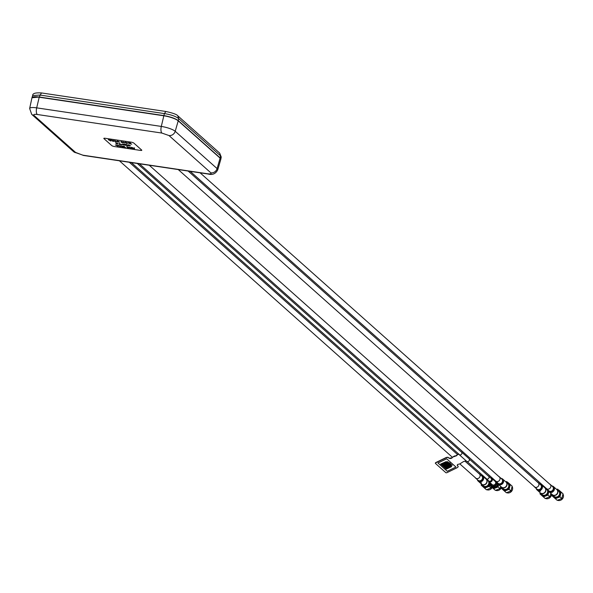 <?xml version="1.0" encoding="UTF-8"?>
<svg xmlns="http://www.w3.org/2000/svg" width="593" height="593" viewBox="0 0 593 593"><rect width="100%" height="100%" fill="white"/><g stroke="black" fill="none" stroke-linecap="round" stroke-linejoin="round"><path stroke-width="0.89" d="M493.613 479.863A4.381 3.906 131.7 0 1 494.169 479.707M497.09 482.45A3.476 3.098 131.7 0 1 496.993 483.599A3.476 3.098 131.7 0 1 492.998 486.408A3.476 3.098 131.7 0 1 491.515 485.726A3.476 3.098 131.7 0 1 490.574 483.162M491.515 485.726L492.264 486.386A3.476 3.098 -48.3 0 0 495.429 486.875A3.476 3.098 -48.3 0 0 497.742 484.266A3.476 3.098 -48.3 0 0 497.823 483.792M493.487 479.893A3.476 3.098 131.7 0 1 494.288 479.811M493.672 480.048A3.15 2.809 131.7 0 1 494.584 480.078M496.608 482.02A3.15 2.809 131.7 0 1 492.968 486.001A3.15 2.809 131.7 0 1 490.752 483.325M500.766 486.46L499.995 488.588L495.407 490.381L490.166 485.749L490.589 483.199M495.407 490.381L490.166 485.749M499.995 488.588L498.142 486.935L493.554 488.728M498.565 484.385L498.142 486.935M498.535 484.474A4.381 3.906 131.7 0 1 495.659 487.668A4.381 3.906 131.7 0 1 491.671 487.075A4.381 3.906 131.7 0 1 490.567 483.295M493.65 488.654A4.27 3.81 131.7 0 1 493.131 487.846M501.144 488.128A4.27 3.81 131.7 0 1 495.77 490.322M493.925 488.469A4.27 3.81 131.7 0 1 493.747 487.95M486.141 479.018A4.381 3.906 131.7 0 1 486.616 479.055M485.637 478.677A3.476 3.098 131.7 0 1 486.193 479.062A3.476 3.098 131.7 0 1 487.046 482.131A3.476 3.098 131.7 0 1 484.733 484.74A3.476 3.098 131.7 0 1 481.568 484.259A3.476 3.098 131.7 0 1 481.123 483.747M481.568 484.259L483.288 485.793A3.476 3.098 -48.3 0 0 486.46 486.275A3.476 3.098 -48.3 0 0 488.765 483.666A3.476 3.098 -48.3 0 0 487.913 480.597L486.193 479.062M491.486 486.92L491.026 487.987L486.43 489.781L481.197 485.148L481.308 483.999M486.43 489.781L481.197 485.148M491.026 487.987L489.173 486.342L484.577 488.135M489.714 482.398A4.381 3.906 131.7 0 1 489.588 483.784A4.381 3.906 131.7 0 1 486.69 487.075A4.381 3.906 131.7 0 1 482.702 486.475A4.381 3.906 131.7 0 1 481.516 484.207M489.929 482.591L489.173 486.342M485.059 487.809A4.166 3.714 131.7 0 1 484.941 487.439M484.681 488.054A4.27 3.81 131.7 0 1 484.155 487.246M492.168 487.535A4.27 3.81 131.7 0 1 486.794 489.722M484.948 487.876A4.27 3.81 131.7 0 1 484.777 487.357M555.374 498.669A4.381 3.906 131.7 0 1 554.803 497.757M559.08 490.285L563.016 493.761L561.808 498.535L557.212 500.329L551.979 495.704L552.09 494.547M559.503 490.67L561.512 492.435M560.192 491.708A4.381 3.906 131.7 0 1 561.141 492.153M561.163 492.116L559.955 496.89L555.359 498.683L551.979 495.704M561.808 498.535L559.955 496.89M556.679 489.381L557.776 489.129M557.212 500.329L555.359 498.683M556.419 489.225A3.476 3.098 131.7 0 1 556.975 489.61A3.476 3.098 131.7 0 1 557.828 492.679A3.476 3.098 131.7 0 1 555.515 495.288A3.476 3.098 131.7 0 1 552.35 494.807A3.476 3.098 131.7 0 1 551.905 494.295M552.35 494.807L554.07 496.341A3.476 3.098 -48.3 0 0 557.242 496.823A3.476 3.098 -48.3 0 0 559.547 494.214A3.476 3.098 -48.3 0 0 558.695 491.145L556.975 489.61M556.923 489.566A4.381 3.906 131.7 0 1 560.37 494.34A4.381 3.906 131.7 0 1 556.13 497.912A4.381 3.906 131.7 0 1 552.298 494.755M560.422 492.442A4.27 3.81 131.7 0 1 560.934 492.546M563.002 494.154A4.27 3.81 131.7 0 1 563.35 497.06A4.27 3.81 131.7 0 1 557.576 500.27M560.244 491.834A4.27 3.81 131.7 0 1 561.082 492.249M555.463 498.602A4.27 3.81 131.7 0 1 554.937 497.794M555.73 498.424A4.27 3.81 131.7 0 1 555.559 497.905M555.849 498.357A4.166 3.714 131.7 0 1 555.723 497.987M504.999 490.782A4.166 3.714 131.7 0 1 504.873 490.411M509.402 484.259A4.27 3.81 131.7 0 1 510.239 484.666M509.58 484.866A4.27 3.81 131.7 0 1 510.091 484.97M512.159 486.579A4.27 3.81 131.7 0 1 512.508 489.484A4.27 3.81 131.7 0 1 506.733 492.694M505.577 481.649A3.476 3.098 131.7 0 1 506.133 482.035A3.476 3.098 131.7 0 1 506.985 485.104A3.476 3.098 131.7 0 1 504.673 487.713A3.476 3.098 131.7 0 1 501.508 487.224A3.476 3.098 131.7 0 1 501.055 486.72M501.508 487.224L503.227 488.765A3.476 3.098 -48.3 0 0 506.4 489.247A3.476 3.098 -48.3 0 0 508.705 486.638A3.476 3.098 -48.3 0 0 507.853 483.569L506.133 482.035M506.081 481.99A4.381 3.906 131.7 0 1 508.438 482.88L512.174 486.186L510.966 490.96L506.37 492.753L501.137 488.121L501.248 486.964M506.37 492.753L501.137 488.121M510.966 490.96L509.113 489.314L504.517 491.108M508.231 482.709L508.438 482.88A4.381 3.906 131.7 0 1 509.528 486.757A4.381 3.906 131.7 0 1 506.63 490.04A4.381 3.906 131.7 0 1 502.642 489.447A4.381 3.906 131.7 0 1 501.456 487.179M510.321 484.54L509.113 489.314M508.772 483.213L510.662 484.859M505.829 481.805L506.933 481.553M504.621 491.026A4.27 3.81 131.7 0 1 504.094 490.218M504.532 491.093A4.381 3.906 131.7 0 1 503.961 490.181M509.35 484.133A4.381 3.906 131.7 0 1 510.291 484.577M504.888 490.841A4.27 3.81 131.7 0 1 504.717 490.329M551.505 493.947A4.27 3.81 131.7 0 1 551.386 495.281A4.27 3.81 131.7 0 1 545.612 498.491M543.499 496.815A4.27 3.81 131.7 0 1 542.973 496.015M543.766 496.637A4.27 3.81 131.7 0 1 543.596 496.119M545.634 491.538A2.387 2.127 -48.3 0 0 545.256 491.738M544.3 492.813A2.387 2.127 -48.3 0 0 544.144 493.213M544.456 487.446A3.476 3.098 131.7 0 1 545.011 487.824A3.476 3.098 131.7 0 1 545.864 490.893A3.476 3.098 131.7 0 1 543.551 493.502A3.476 3.098 131.7 0 1 540.386 493.02A3.476 3.098 131.7 0 1 539.941 492.516M540.386 493.02L542.113 494.555A3.476 3.098 -48.3 0 0 545.278 495.044A3.476 3.098 -48.3 0 0 547.591 492.427A3.476 3.098 -48.3 0 0 546.731 489.358L545.011 487.824M550.89 493.398L549.844 496.756L545.256 498.55L540.015 493.917L540.127 492.761M545.256 498.55L540.015 493.917M549.844 496.756L547.991 495.103L543.396 496.897A4.381 3.906 131.7 0 1 542.84 495.97M544.715 487.594L545.212 487.461M548.859 491.048L547.991 495.103M548.532 491.189A4.381 3.906 131.7 0 1 548.406 492.553A4.381 3.906 131.7 0 1 545.508 495.837A4.381 3.906 131.7 0 1 541.52 495.244A4.381 3.906 131.7 0 1 540.334 492.976M544.96 487.78A4.381 3.906 131.7 0 1 545.656 487.854M39.212 97.222A11.526 2.631 -165.8 0 0 31.933 97.889L29.65 108.497A11.141 2.542 -165.8 0 1 36.684 107.859L39.212 97.222L163.831 115.791A11.526 2.631 -165.8 0 1 178.226 120.831L220.107 158.123A11.526 2.631 -165.8 0 1 220.781 159.406L217.742 169.828A11.141 2.542 -165.8 0 0 217.09 168.59L175.209 131.29A11.141 2.542 -165.8 0 0 161.303 126.428L36.684 107.859A5.478 2.142 -81.5 0 0 37.27 114.493C34.283 114.138 33.201 114.449 34.031 115.435L75.911 152.727L82.99 155.203L207.609 173.771C210.597 174.127 211.679 173.816 210.849 172.83L168.968 135.538L161.896 133.062L37.27 114.493M177.796 115.813L178.701 118.607C175.765 116.317 170.984 114.642 164.365 113.589L165.914 111.491L41.451 92.938C35.387 92.56 32.467 93.442 32.674 95.592L39.894 95.043L164.365 113.589L163.913 115.591C170.465 116.754 175.246 118.422 178.256 120.609L220.159 157.923L220.804 159.272M163.913 115.591L39.242 97.015L41.451 92.938M31.978 97.756L39.242 97.015M220.566 158.613A11.267 2.572 -165.8 0 0 219.973 157.894L178.063 120.579A11.267 2.572 -165.8 0 0 163.994 115.657L39.301 97.074A11.267 2.572 -165.8 0 0 32.474 97.311M220.159 157.923L220.529 155.848L221.226 157.019L220.848 159.139M178.256 120.609L178.701 118.607L220.529 155.848L219.684 153.113L177.863 115.872C177.003 114.523 173.023 113.063 165.914 111.491M219.684 153.113L221.226 157.019M111.121 140.193L108.334 139.659L111.136 140.148L110.076 140.044L111.017 141.082L108.311 139.711M115.309 141.712L113.938 140.489L115.546 141.734L114.39 141.104L112.811 140.875L113.426 141.416L112.885 141.334L111.573 140.178L114.227 140.964L113.693 140.482M131.772 144.166L129.734 143.817L128.503 142.728L130.401 142.957L129.133 142.883L130.912 143.573L129.719 143.395M115.605 142.861L117.281 143.113L116.132 143.061L117.977 143.788L116.732 143.602L117.303 144.106L116.762 144.032L115.605 142.861M124.182 145.055L121.995 144.336L122.921 143.936L124.211 144.292L122.529 144.41L124.182 145.055M127.999 145.715L125.953 145.367L124.73 144.277L126.62 144.507L125.36 144.44L127.132 145.122L125.946 144.944M115.331 144.937L118.14 145.418L117.08 145.315L118.259 146.367L115.331 144.937M130.794 147.716L132.884 148.547L130.282 147.65L130.964 148.257L130.423 148.176L129.118 147.012L130.26 147.635L131.505 147.368L130.794 147.716M126.606 143.276L125.553 142.342L127.806 143.054L126.606 143.276M120.839 144.277L119.556 144.084L119.504 143.565L120.839 144.277M111.017 141.075L110.09 140.044M113.189 141.393L112.826 140.875M114.212 140.949L111.58 140.163M116.524 141.868L115.22 140.704L116.524 141.868M117.577 141.92L119.645 142.075L117.577 141.015L116.828 141.171L119.126 142.009L117.577 141.92M121.595 142.52L123.663 142.676L121.595 141.616L120.846 141.771L123.144 142.609L121.595 142.52M124.723 143.091L123.418 141.927L124.723 143.091M126.405 143.365L128.34 143.128L125.034 142.142L126.405 143.365M130.564 143.091L128.511 142.72M130.912 143.558L129.155 142.891M117.977 143.773L116.146 143.061M117.073 144.092L116.754 143.602M117.451 143.247L115.502 142.891M121.758 144.766L119.06 143.395L119.082 144.336L121.758 144.766M124.204 144.344L122.929 143.929L121.995 144.329M125.242 145.226L122.529 144.403L123.085 144.069M126.791 144.64L124.73 144.269M127.139 145.107L125.375 144.44M128.459 145.656L130.534 145.811L128.466 144.751L127.717 144.907L130.015 145.745L128.459 145.656M118.022 146.345L117.095 145.315M118.126 145.463L115.316 144.981M122.002 146.916L122.551 146.99L121.246 145.834L120.698 145.752L121.231 146.226L118.585 145.433L119.89 146.597L120.431 146.679L119.816 146.13L121.395 146.367L122.002 146.916M123.744 147.197L125.523 147.464L123.944 147.108L123.455 146.671L124.693 146.812L122.892 146.174L124.33 146.33L122.262 146.011L123.744 147.197M127.295 147.59L129.363 147.746L127.295 146.693L126.546 146.849L128.844 147.687L127.295 147.59M130.727 148.235L130.312 147.664M131.49 147.405L130.267 147.62L129.118 147.005M132.676 148.524L130.808 147.709M134.478 148.799L134.492 147.835L133.788 148.168L131.854 147.442L134.478 148.799M131.135 142.15L105.213 138.288L131.135 142.15A2.194 0.497 14.2 0 1 133.87 143.106L141.653 150.036A2.194 0.497 14.2 0 1 140.4 150.4L114.479 146.538A2.194 0.497 14.2 0 1 111.743 145.582L103.96 138.651A2.194 0.497 14.2 0 1 105.213 138.288M501.07 478.373A3.247 2.898 -48.3 0 1 500.759 484.392A3.247 2.898 -48.3 0 1 497.282 482.62A3.395 3.024 -48.3 0 0 498.142 484.125L501.426 487.053A3.395 3.024 -48.3 0 0 505.014 487.29A3.395 3.024 -48.3 0 0 506.874 483.918A3.395 3.024 -48.3 0 0 505.948 481.976L502.656 479.055A3.395 3.024 -48.3 0 0 501.063 478.366M495.044 480.486A2.846 2.535 -48.3 0 0 500.062 478.403A2.846 2.535 -48.3 0 0 498.691 476.394M536.435 488.662A2.995 2.668 -48.3 0 0 541.765 486.66A2.995 2.668 -48.3 0 0 540.223 484.407M536.028 487.742L537.028 489.922L540.312 492.842A3.395 3.024 -48.3 0 0 543.84 493.109A3.395 3.024 -48.3 0 0 545.76 489.833A3.395 3.024 -48.3 0 0 544.826 487.772L541.542 484.844A3.395 3.024 -48.3 0 0 539.949 484.162A3.247 2.898 -48.3 0 1 539.586 490.203A3.247 2.898 -48.3 0 1 536.161 488.417A3.395 3.024 -48.3 0 0 537.028 489.922A3.395 3.024 -48.3 0 0 540.557 490.189A3.395 3.024 -48.3 0 0 542.476 486.905A3.395 3.024 -48.3 0 0 541.542 484.844L539.897 484.118M533.93 486.282A2.846 2.535 -48.3 0 0 534.375 486.823L536.873 489.047A2.846 2.535 -48.3 0 0 540.66 484.792L538.162 482.569A2.846 2.535 -48.3 0 0 537.569 482.191M534.375 486.823A2.846 2.535 -48.3 0 0 538.948 484.296A2.846 2.535 -48.3 0 0 538.162 482.569M539.104 491.174A3.41 3.039 -48.3 0 0 540.549 491.048L540.482 490.989A3.41 3.039 131.7 0 1 539.83 491.123L539.6 490.915A3.41 3.039 131.7 0 1 539.437 490.93L539.667 491.137A3.41 3.039 131.7 0 1 539.2 491.13L538.926 490.885A3.41 3.039 131.7 0 1 538.763 490.863L539.104 491.174M475.104 477.513A2.846 2.535 -48.3 0 0 480.078 476.135A2.846 2.535 -48.3 0 0 478.751 473.422M481.131 475.401A3.247 2.898 -48.3 0 1 480.426 481.509A3.247 2.898 -48.3 0 1 477.343 479.655A3.395 3.024 -48.3 0 0 478.203 481.153L481.494 484.081A3.395 3.024 -48.3 0 0 484.689 484.511A3.395 3.024 -48.3 0 0 486.89 481.783A3.395 3.024 -48.3 0 0 486.008 479.011L482.724 476.083A3.395 3.024 -48.3 0 0 481.123 475.393M480.352 482.791A3.41 3.039 -48.3 0 0 481.598 482.939L481.523 482.872A3.41 3.039 131.7 0 1 480.278 482.724L480.115 482.576A3.41 3.039 131.7 0 1 479.959 482.517L480.36 482.88A3.41 3.039 -48.3 0 0 480.515 482.939L480.352 482.791M545.894 488.061A2.846 2.535 -48.3 0 0 550.808 485.452A2.846 2.535 -48.3 0 0 549.533 483.97M548.169 490.396A3.395 3.024 -48.3 0 0 548.992 491.701L552.276 494.629A3.395 3.024 -48.3 0 0 556.152 494.681A3.395 3.024 -48.3 0 0 557.605 490.863A3.395 3.024 -48.3 0 0 556.79 489.559L553.506 486.631A3.395 3.024 -48.3 0 0 551.913 485.941M551.193 492.398A3.41 3.039 -48.3 0 0 552.602 491.931L552.646 491.968A3.41 3.039 -48.3 0 1 551.557 492.383L551.89 492.442A3.41 3.039 -48.3 0 1 551.72 492.486L551.208 492.412M488.335 480.641A2.194 1.949 -48.3 0 0 488.914 481.679L492.264 484.666A2.194 1.949 -48.3 0 0 495.177 481.39L491.827 478.41A2.194 1.949 -48.3 0 0 490.722 477.958M488.447 480.678A1.898 1.69 -48.3 0 0 491.842 480.004A1.898 1.69 -48.3 0 0 490.774 478.062M485.919 478.284A1.749 1.564 -48.3 0 0 486.253 478.729L488.751 480.953A1.749 1.564 -48.3 0 0 491.078 478.329L488.58 476.112A1.749 1.564 -48.3 0 0 488.106 475.831M486.253 478.729A1.749 1.564 -48.3 0 0 488.58 476.112M435.418 463.274L435.41 463.266A1.097 0.452 -20.9 0 1 436.003 462.466L445.677 457.759A2.194 0.904 -20.9 0 1 448.352 457.485L449.168 458.204L452.192 457.826M451.985 457.522L454.357 456.039L456.847 455.58M456.625 455.261L458.611 453.964M457.203 465.364L457.989 466.061A2.194 0.904 -20.9 0 1 458.122 466.32M436.003 462.466L445.677 457.759M466.15 460.828L463.541 461.539L459.79 463.926L457.544 464.46L457.24 465.52L458.055 466.246A2.194 0.904 -20.9 0 1 456.862 467.847L447.196 472.554A1.097 0.452 -20.9 0 1 445.862 472.695L435.484 463.459A1.097 0.452 -20.9 0 1 436.077 462.659L445.751 457.952A2.194 0.904 -20.9 0 1 448.419 457.67L449.235 458.396L450.873 458.515L452.222 457.855L452.303 457.262L456.869 455.602L456.944 455.001L458.767 454.112M458.789 454.127A1.749 1.564 -48.3 0 0 459.123 454.572L466.609 461.235A1.749 1.564 -48.3 0 0 468.937 458.619L461.45 451.955A1.749 1.564 -48.3 0 0 460.976 451.673M459.123 454.572A1.749 1.564 -48.3 0 0 461.45 451.955M445.914 468.759L451.229 466.172L450.673 465.675L445.358 468.27L445.914 468.759M450.673 465.675L445.358 468.27M447.671 461.68L447.048 461.777L447.671 461.68M447.989 461.962L447.359 462.051L447.989 461.962M448.301 462.236L447.671 462.332L448.301 462.236M448.612 462.518L447.982 462.614L448.612 462.518M448.931 462.799L448.301 462.888L448.931 462.799M448.849 463.385L449.857 462.948L449.131 463.111M449.613 462.733L448.619 463.177M449.857 462.948L449.301 463.029M449.635 463.296L450.161 463.222M449.865 463.637L450.48 463.504L449.865 463.637M450.183 463.911L449.553 464.008L450.183 463.911M450.495 464.193L449.865 464.289L450.495 464.193M450.806 464.475L451.421 464.341L450.806 464.475M451.125 464.749L450.495 464.845L451.125 464.749M451.436 465.031L450.806 465.127L451.436 465.031M451.747 465.312L452.363 465.179L451.747 465.312M447.241 471.272L455.943 467.032L446.677 458.782L437.975 463.022L447.241 471.272M451.221 466.165L450.673 465.668M451.673 466.558L451.303 466.231L445.98 468.818L446.359 469.159L451.673 466.558M450.598 465.601L445.091 468.025L450.598 465.601M449.746 464.845L449.19 464.349L443.875 466.943L444.431 467.44L449.746 464.853L449.19 464.356L443.875 466.943M450.191 465.238L449.82 464.912L444.498 467.499L444.876 467.84L450.191 465.238L449.82 464.919L444.505 467.506M449.116 464.282L443.608 466.706L449.116 464.282M448.264 463.526L447.708 463.029L442.393 465.624L442.949 466.12L448.264 463.533L447.708 463.037L442.393 465.624M448.708 463.919L448.338 463.593L443.015 466.18L443.394 466.521L448.708 463.919L448.338 463.6L443.023 466.187M447.626 462.963L442.133 465.394M446.781 462.206L446.225 461.71L440.903 464.297L441.459 464.793L446.781 462.206M447.226 462.599L446.855 462.266L441.533 464.86L441.911 465.201L447.226 462.599L446.855 462.281L441.54 464.868M446.151 461.643L440.651 464.074M448.931 463.459L449.931 463.014M451.673 466.572L451.303 466.239L445.988 468.826M75.911 152.727A5.478 4.885 131.7 0 1 73.584 151.645L83.487 155.448A5.478 2.142 -81.5 0 1 82.99 155.203M34.031 115.435A5.478 4.885 131.7 0 1 31.703 114.353L73.584 151.645M161.896 133.062A5.478 2.142 -81.5 0 1 161.303 126.428L163.831 115.791M168.968 135.538A5.478 4.885 -48.3 0 0 175.209 131.29L178.226 120.831M210.849 172.83A5.478 4.885 -48.3 0 0 217.09 168.59L220.107 158.123M207.609 173.771A5.478 2.142 98.5 0 0 208.106 174.016C212.435 175.224 215.644 173.831 217.742 169.828M497.149 482.072L498.142 484.125A3.395 3.024 -48.3 0 0 501.73 484.362A3.395 3.024 -48.3 0 0 503.59 480.997A3.395 3.024 -48.3 0 0 502.656 479.055L501.018 478.321M497.557 482.872A2.995 2.668 -48.3 0 0 502.879 480.767A2.995 2.668 -48.3 0 0 501.344 478.618M495.496 481.034L497.987 483.251A2.846 2.535 -48.3 0 0 502.553 480.626A2.846 2.535 -48.3 0 0 501.774 478.996L499.284 476.779M477.617 479.9A2.995 2.668 -48.3 0 0 482.895 478.529A2.995 2.668 -48.3 0 0 481.405 475.645M475.556 478.062L478.047 480.278A2.846 2.535 -48.3 0 0 481.835 476.031L479.344 473.807M477.291 479.604L478.203 481.153A3.395 3.024 -48.3 0 0 481.405 481.583A3.395 3.024 -48.3 0 0 483.599 478.855A3.395 3.024 -48.3 0 0 482.724 476.083L481.079 475.349M546.338 488.61L548.836 490.826A2.846 2.535 -48.3 0 0 552.624 486.579L550.126 484.355M548.399 490.448A2.995 2.668 -48.3 0 0 553.625 487.78A2.995 2.668 -48.3 0 0 552.187 486.193M548.125 490.203A3.247 2.898 -48.3 0 0 554.003 487.824A3.247 2.898 -48.3 0 0 551.913 485.949M548.073 490.152L548.992 491.701A3.395 3.024 -48.3 0 0 552.861 491.753A3.395 3.024 -48.3 0 0 554.322 487.935A3.395 3.024 -48.3 0 0 553.506 486.631L551.861 485.897M488.276 480.53L488.914 481.679A2.194 1.949 -48.3 0 0 491.827 478.41L490.604 477.906M488.313 480.567A2.046 1.823 -48.3 0 0 492.057 480.093A2.046 1.823 -48.3 0 0 490.648 477.951M493.821 487.957L494.214 488.306M484.844 487.364L485.237 487.713M555.634 497.912L556.026 498.261M560.437 492.509L560.815 492.85M504.784 490.329L505.177 490.685M509.595 484.933L509.973 485.274M543.67 496.126L544.063 496.474M119.43 160.807L452.177 457.099M459.827 463.904L476.149 478.44M129.318 162.274L457.5 454.505M465.149 461.317L479.789 474.348M131.379 162.586L459.605 454.846M467.091 461.517L486.734 479.011M489.225 481.227L489.64 481.598M137.309 163.468L461.784 452.392M469.271 459.064L488.914 476.55M491.412 478.773L491.827 479.144M190.212 171.355L546.931 488.988M200.108 172.83L550.571 484.904M139.37 163.772L496.089 481.412M149.258 165.247L499.729 477.321M178.248 169.568L534.968 487.209M537.466 489.433L537.933 489.848M188.144 171.043L538.607 483.117M541.105 485.341L541.579 485.756M31.703 114.353L29.65 108.497M83.487 155.448L208.106 174.016M32.007 97.615L32.674 95.592"/></g></svg>
